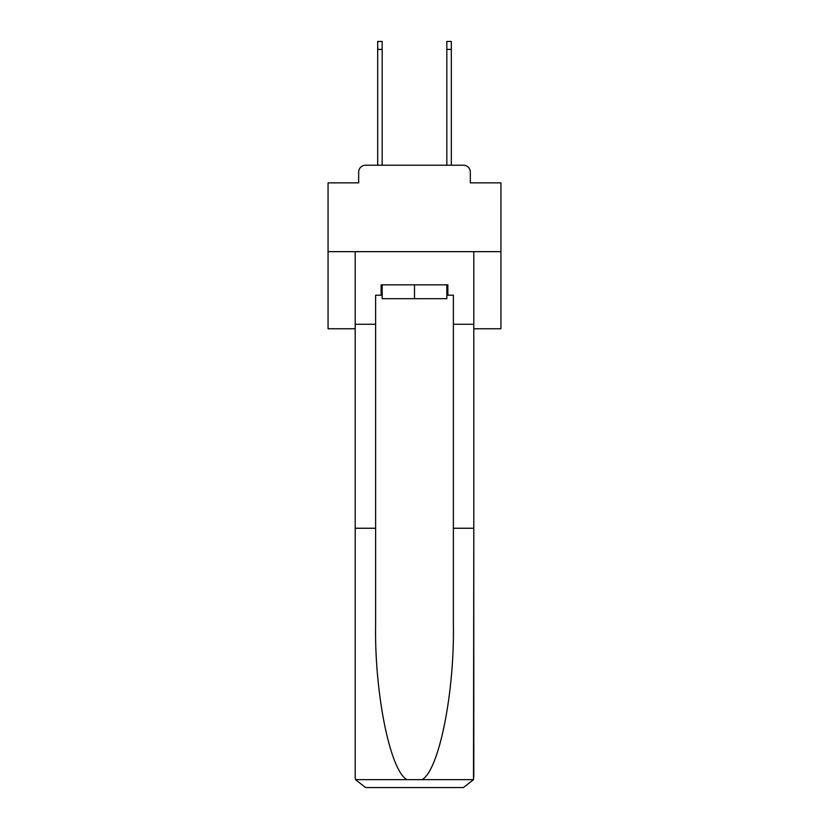 <?xml version="1.0" encoding="UTF-8"?>
<svg xmlns="http://www.w3.org/2000/svg" width="829" height="829" viewBox="0 0 829 829"><rect width="100%" height="100%" fill="white"/><g stroke="black" fill="none" stroke-linecap="round" stroke-linejoin="round"><path stroke-width="1.24" d="M358.667 172.142L358.667 182.857L358.667 172.142A6.912 6.912 0 0 1 365.579 165.22L377.682 165.22L377.682 41.45L382.169 41.45L382.169 165.22L387.537 165.22M473.794 328.761L500.934 328.761L500.934 182.857L470.333 182.857L470.333 172.142A6.912 6.912 0 0 0 463.421 165.22L365.579 165.22M500.934 251.653L328.066 251.653L328.066 182.857L358.667 182.857M328.066 251.653L328.066 328.761L355.206 328.761M441.463 165.22L446.831 165.22L446.831 41.45L451.318 41.45L451.318 165.22L463.421 165.22M470.333 182.857L470.333 172.142M446.831 295.217L447.867 295.217L447.867 284.844L381.133 284.844L381.133 295.217L375.61 295.217L375.61 528.249L355.206 528.249L355.206 777.177L355.506 779.664L365.579 787.55L463.421 787.55L473.494 779.664L473.794 528.249L473.794 777.177M437.142 787.55L463.421 787.55L437.142 787.55M375.61 528.249L375.61 624.962C374.532 693.666 390.138 770.628 406.966 779.664L422.034 779.664C438.862 770.628 454.468 693.666 453.39 624.962L453.39 295.217L447.867 295.217M355.206 777.177L355.206 251.653L473.794 251.653L473.794 324.263L453.39 324.263M375.61 324.263L355.206 324.263M473.794 324.263L473.794 528.249L453.39 528.249M381.133 295.217L382.169 295.217M382.169 284.844L382.169 298.678L446.831 298.678L446.831 284.844M414.5 284.844L414.5 298.678M355.506 779.664L406.966 779.664M422.034 779.664L473.494 779.664M377.682 49.398L382.169 49.398M451.318 49.398L446.831 49.398"/></g></svg>
